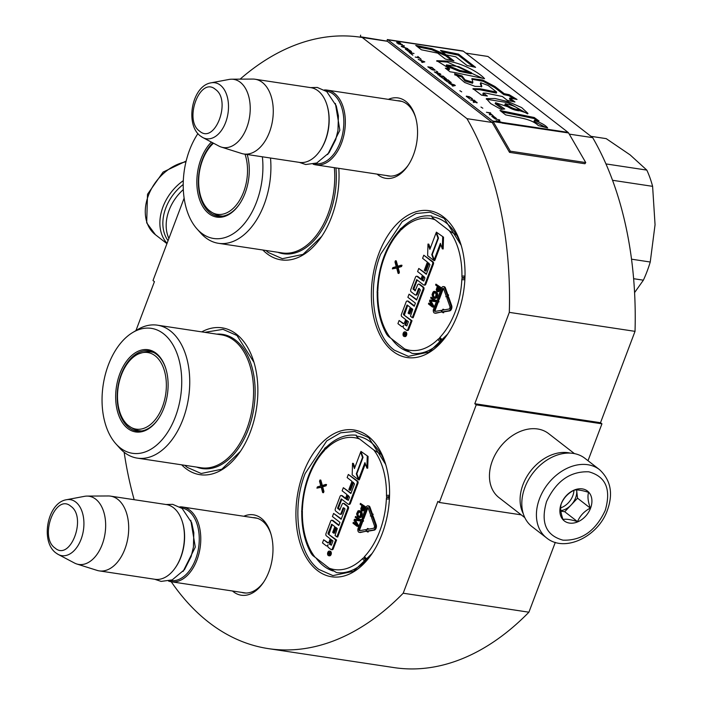 <?xml version="1.0" encoding="UTF-8"?>
<svg xmlns="http://www.w3.org/2000/svg" width="703" height="703" viewBox="0 0 703 703"><rect width="100%" height="100%" fill="white"/><g stroke="black" fill="none" stroke-linecap="round" stroke-linejoin="round"><path stroke-width="1.05" d="M184.124 198.149L152.999 280.541L154.432 281.648L135.943 330.577M476.23 404.84L601.944 423.821L600.511 422.714L474.797 403.724L476.23 404.84L439.331 502.478L437.899 501.371L403.197 593.218A309.162 191.611 98.6 0 1 268.361 648.623A309.162 191.611 98.6 0 1 171.251 581.759M134.176 499.701A309.162 191.611 98.6 0 1 124.15 452.257M474.797 403.724L509.315 312.369L635.029 331.35L600.511 422.714M240.11 79.149A309.162 191.611 98.6 0 1 360.683 37.241A309.162 191.611 98.6 0 1 362.23 37.479L466.968 118.666A309.162 191.611 98.6 0 1 509.315 312.369M388.372 99.36A40.66 25.203 98.6 0 1 415.315 116.434A40.66 25.203 98.6 0 1 413.469 154.836A40.66 25.203 98.6 0 1 407.863 165.759A40.66 25.203 98.6 0 1 377.08 174.116M243.8 516.257A40.66 25.203 98.6 0 1 270.743 533.322A40.66 25.203 98.6 0 1 268.898 571.732A40.66 25.203 98.6 0 1 263.291 582.655A40.66 25.203 98.6 0 1 232.508 591.012M181.682 464.832A74.254 46.02 -81.4 0 0 185.662 468.4A74.254 46.02 -81.4 0 0 240.171 451.73A74.254 46.02 -81.4 0 0 253.774 361.658A74.254 46.02 -81.4 0 0 236.401 334.136A74.254 46.02 -81.4 0 0 201.761 331.869M368.117 436.229A74.254 46.02 -81.4 0 0 303.38 472.847A74.254 46.02 -81.4 0 0 317.378 570.493A74.254 46.02 -81.4 0 0 371.887 553.823A74.254 46.02 -81.4 0 0 385.481 463.752A74.254 46.02 -81.4 0 0 368.117 436.229M443.558 216.981A74.254 46.02 -81.4 0 0 378.82 253.59A74.254 46.02 -81.4 0 0 392.828 351.236A74.254 46.02 -81.4 0 0 447.328 334.575A74.254 46.02 -81.4 0 0 460.931 244.495A74.254 46.02 -81.4 0 0 443.558 216.981M262.852 250.013A74.254 46.02 -81.4 0 0 266.841 253.581A74.254 46.02 -81.4 0 0 321.341 236.92A74.254 46.02 -81.4 0 0 338.793 168.333M403.197 593.218L528.911 612.199A309.162 191.611 98.6 0 1 394.075 667.604L268.361 648.623M528.911 612.199L555.291 542.382M439.331 502.478L521.222 514.851M601.944 423.821L588.007 460.711M569.245 134.115L592.682 137.647A309.162 191.611 98.6 0 1 635.029 331.35M466.968 118.666L492.109 122.463A1.617 1.002 98.6 0 1 492.355 122.753L509.526 152.358L510.325 151.18L585.748 162.569L568.586 132.964A3.243 2.012 -81.4 0 0 568.094 132.392L463.356 51.205A3.243 2.012 -81.4 0 0 462.75 50.932L387.318 39.544A3.243 2.012 98.6 0 1 387.924 39.816L492.662 120.995A3.243 2.012 98.6 0 1 493.155 121.575L510.325 151.18M487.944 56.468A309.162 191.611 98.6 0 0 486.397 56.222L465.817 53.112L487.944 56.468L592.682 137.647M362.23 37.479L387.371 41.284L492.109 122.463M408.39 164.977A37.962 23.533 98.6 0 1 388.337 175.978A37.962 23.533 98.6 0 1 386.211 175.495M397.503 100.74A37.962 23.533 98.6 0 1 399.673 100.907A37.962 23.533 98.6 0 1 415.578 117.331M263.81 581.873A37.962 23.533 98.6 0 1 243.765 592.875A37.962 23.533 98.6 0 1 241.639 592.383M252.931 517.636A37.962 23.533 98.6 0 1 255.101 517.795A37.962 23.533 98.6 0 1 271.007 534.227M333.169 570.994A68.578 42.505 -81.4 0 1 323.714 566.029A68.578 42.505 98.6 0 1 316.086 558.024M357.388 436.212A68.578 42.505 98.6 0 1 370.578 442.02A68.578 42.505 -81.4 0 1 381.052 454.419M408.619 351.737A68.578 42.505 -81.4 0 1 399.163 346.772A68.578 42.505 98.6 0 1 391.527 338.767M432.828 216.963A68.578 42.505 98.6 0 1 446.018 222.772A68.578 42.505 -81.4 0 1 456.493 235.171M372.186 553.384L353.521 571.311L332.906 575.608L318.89 569.43C297.896 554.324 291.306 508.366 305.137 473.558L326.754 440.886L340.56 432.811L354.681 431.44L368.697 437.609L385.701 464.455M204.845 332.334L222.965 329.338L236.981 335.516L253.985 362.361M240.47 451.291L221.814 469.209L201.199 473.506L187.174 467.337L184.766 465.298M321.64 236.472L302.984 254.398L282.369 258.695L268.344 252.518L265.945 250.479M447.626 334.127L428.971 352.054L408.355 356.351L394.339 350.173C373.337 335.067 366.746 289.109 380.587 254.301L402.195 221.638L416.009 213.554L430.122 212.183L444.147 218.361L461.142 245.206M599.501 469.622L584.896 458.303A43.199 32.039 127.8 0 0 524.913 487.39A43.199 32.039 127.8 0 0 531.969 526.591L546.574 537.909C564.746 553.059 598.376 536.486 607.418 510.106C613.359 493.541 610.722 480.044 599.501 469.622A43.199 32.039 127.8 0 0 539.517 498.708A43.199 32.039 127.8 0 0 546.574 537.909M605.23 510.413C611.338 489.393 605.863 476.529 588.815 471.81C570.23 471.142 556.152 481.063 546.565 501.555C540.458 522.575 545.932 535.449 562.98 540.159C581.566 540.827 595.652 530.914 605.23 510.413M590.564 508.199A18.902 14.016 127.8 0 0 582.356 488.901A18.902 14.016 127.8 0 0 561.231 503.77A18.902 14.016 127.8 0 0 569.439 523.076A18.902 14.016 127.8 0 0 590.564 508.199M590.309 508.102C587.963 501.476 587.392 496.23 588.587 492.355C581.979 490.255 577.137 489.525 574.07 490.167C568.033 493.304 563.771 497.821 561.284 503.717C560.08 507.592 560.66 512.839 563.006 519.455C566.073 518.814 570.906 519.543 577.523 521.652C580.01 515.756 584.272 511.239 590.309 508.102L577.532 498.19L576.627 489.947A16.204 12.013 127.8 0 1 576.671 490.316A16.204 12.013 127.8 0 1 575.59 497.9A16.204 12.013 127.8 0 1 571.135 504.965L577.532 498.19M577.523 521.652L564.737 511.74L571.135 504.965A16.204 12.013 127.8 0 1 560.827 510.65M560.889 511.16L564.737 511.74M573.956 490.228A16.204 12.013 -52.2 0 1 572.804 495.738A16.204 12.013 127.8 0 1 560.678 507.874M168.061 240.663A41.038 30.431 -52.2 0 1 165.803 207.991A41.038 30.431 -52.2 0 1 183.211 184.511M167.059 243.317A43.199 32.039 -52.2 0 1 162.982 206.849A43.199 32.039 -52.2 0 1 183.316 180.662M524.807 517.628L498.972 497.601A40.502 30.036 -52.2 0 1 492.355 460.843A40.502 30.036 -52.2 0 1 548.595 433.584L574.43 453.611M523.269 513.673A40.502 30.036 -52.2 0 1 522.997 484.595A40.502 30.036 -52.2 0 1 570.221 453.101M168.905 238.44A40.502 30.036 -52.2 0 1 169.08 210.267A40.502 30.036 -52.2 0 1 183.316 189.573M257.219 518.278L182.578 507.012A37.804 23.427 -81.4 0 1 189.854 510.211A37.804 23.427 98.6 0 1 198.844 554.034A37.804 23.427 98.6 0 1 171.295 581.768A37.804 23.427 98.6 0 1 168.579 581.082M182.578 507.012A37.804 23.427 -81.4 0 0 179.792 506.863M181.444 507.935A36.723 22.76 -81.4 0 1 188.641 511.063A36.723 22.76 98.6 0 1 197.358 553.744A36.723 22.76 98.6 0 1 170.477 580.546M110.503 496.125L166.242 504.543A37.804 23.427 -81.4 0 1 173.509 507.742A37.804 23.427 98.6 0 1 182.349 521.758L182.569 522.452A36.723 22.76 98.6 0 1 175.847 567.005L175.425 567.611A37.804 23.427 98.6 0 1 154.95 579.298L99.22 570.88A37.804 23.427 98.6 0 1 96.996 570.361L76.732 563.973A34.482 21.371 98.6 0 1 74.404 562.989L58.261 554.465A28.322 17.557 -81.4 0 0 81.636 537.725A28.322 17.557 -81.4 0 0 75.739 502.039A28.322 17.557 -81.4 0 0 66.521 499.719L84.474 496.336A34.482 21.371 -81.4 0 1 86.987 496.09L108.236 495.966A37.804 23.427 -81.4 0 1 110.503 496.125A37.804 23.427 -81.4 0 1 117.779 499.332A37.804 23.427 98.6 0 1 126.768 543.155A37.804 23.427 98.6 0 1 99.22 570.88M182.349 521.758A37.804 23.427 98.6 0 1 175.425 567.611M86.987 496.09A34.482 21.371 -81.4 0 1 95.696 499.165A34.482 21.371 98.6 0 1 103.455 540.739A34.482 21.371 98.6 0 1 76.732 563.973M401.8 101.39L327.159 90.116A37.804 23.427 -81.4 0 1 334.426 93.323A37.804 23.427 98.6 0 1 343.416 137.147A37.804 23.427 98.6 0 1 315.867 164.871A37.804 23.427 98.6 0 1 313.16 164.194M327.159 90.116A37.804 23.427 -81.4 0 0 324.364 89.966M326.025 91.038A36.723 22.76 -81.4 0 1 333.222 94.167A36.723 22.76 98.6 0 1 341.93 136.848A36.723 22.76 98.6 0 1 315.058 163.658M255.084 79.237L310.814 87.647A37.804 23.427 -81.4 0 1 318.081 90.854A37.804 23.427 98.6 0 1 326.93 104.861L327.141 105.564A36.723 22.76 98.6 0 1 320.419 150.108L320.006 150.714A37.804 23.427 98.6 0 1 299.522 162.402L243.792 153.992A37.804 23.427 98.6 0 1 241.568 153.474L221.313 147.076A34.482 21.371 98.6 0 1 218.976 146.101L202.833 137.568A28.322 17.557 -81.4 0 0 226.208 120.837A28.322 17.557 -81.4 0 0 220.311 85.142A28.322 17.557 -81.4 0 0 211.102 82.822L229.046 79.448A34.482 21.371 -81.4 0 1 231.559 79.202L252.808 79.07A37.804 23.427 -81.4 0 1 255.084 79.237A37.804 23.427 -81.4 0 1 262.351 82.436A37.804 23.427 98.6 0 1 271.34 126.259A37.804 23.427 98.6 0 1 243.792 153.992M326.93 104.861A37.804 23.427 98.6 0 1 320.006 150.714M231.559 79.202A34.482 21.371 -81.4 0 1 240.268 82.269A34.482 21.371 98.6 0 1 248.027 123.851A34.482 21.371 98.6 0 1 221.313 147.076M130.758 359.532A38.735 24.007 98.6 0 1 138.148 354.092A38.735 24.007 98.6 0 1 163.658 368.46A38.735 24.007 98.6 0 1 153.096 422.134A38.735 24.007 98.6 0 1 127.471 424.823A38.735 24.007 98.6 0 1 120.195 413.197A38.735 24.007 98.6 0 1 130.758 359.532M132.63 332.563L137.489 329.645A67.233 41.67 98.6 0 1 157.375 325.173A67.233 41.67 98.6 0 1 185.056 352.827A67.233 41.67 98.6 0 1 180.645 424.928A67.233 41.67 98.6 0 1 137.296 458.128A67.233 41.67 98.6 0 1 119.615 447.978L115.837 443.76A63.182 39.157 98.6 0 1 106.452 427.31A63.182 39.157 98.6 0 1 132.63 332.563A63.182 39.157 98.6 0 1 177.332 354.347A63.182 39.157 98.6 0 1 166.532 433.988A63.182 39.157 98.6 0 1 115.837 443.76M165.214 366.817A41.582 25.774 -81.4 0 0 129.897 357.229A41.582 25.774 -81.4 0 0 118.561 414.84A41.582 25.774 -81.4 0 0 158.21 419.085A41.582 25.774 -81.4 0 0 165.82 368.644A41.582 25.774 -81.4 0 0 165.214 366.817M165.934 368.996A40.502 25.106 -81.4 0 0 165.451 367.564A40.502 25.106 -81.4 0 0 148.772 350.902A40.502 25.106 -81.4 0 0 122.665 370.903A40.502 25.106 -81.4 0 0 120.011 414.339A40.502 25.106 -81.4 0 0 136.681 431.001A40.502 25.106 -81.4 0 0 158.412 418.777M151.259 351.491A40.502 25.106 -81.4 0 0 148.518 351.764M136.681 430.104A40.502 25.106 -81.4 0 0 139.229 431.176M367.212 559.878L363.794 557.883A3.779 2.346 -81.4 0 0 362.651 558.507A2.698 1.634 -134.3 0 0 365.481 561.047A69.395 43.006 98.6 0 1 336.579 572.602L329.18 568.173L315.023 557.198C312.413 555.414 311.341 554.149 311.807 553.402M359.664 439.05C357.054 437.266 355.99 436.001 356.456 435.254L356.43 435.254C345.832 434.059 335.832 438.004 326.403 447.108A2.698 1.634 45.7 0 0 326.201 448.716A66.688 41.336 98.6 0 1 359.664 439.05L373.829 450.025L381.228 454.454A69.395 43.006 98.6 0 1 385.965 465.368M328.688 555.704L329.531 555.827A2.32 1.441 -81.4 0 0 331.218 554.122A2.32 1.441 -81.4 0 0 330.665 551.433A2.32 1.441 -81.4 0 0 330.217 551.24L329.382 551.108A2.32 1.441 -81.4 0 0 327.686 552.813A2.32 1.441 -81.4 0 0 328.239 555.502A2.32 1.441 -81.4 0 0 328.688 555.704A2.32 1.441 -81.4 0 0 330.384 553.999A2.32 1.441 -81.4 0 0 329.83 551.31A2.32 1.441 -81.4 0 0 329.382 551.108M331.79 549.588A1.705 1.054 -81.4 0 0 332.115 549.737A1.705 1.054 -81.4 0 0 333.275 548.753L336.579 540.009L328.152 534.008L328.046 533.296L331.719 524.245L334.839 526.626L332.668 532.391L333.565 533.094L335.744 527.329L337.291 528.524L335.032 535.484L336.86 536.907L347.572 508.568A1.705 1.054 -81.4 0 0 347.247 506.327L343.582 503.489A1.705 1.054 -81.4 0 0 343.257 503.348A1.705 1.054 -81.4 0 0 342.106 504.323L339.663 510.132L337.625 507.953L341.289 498.902L348.082 504.13A1.705 1.054 -81.4 0 0 348.407 504.279A1.705 1.054 -81.4 0 0 349.567 503.295L357.133 483.277A1.705 1.054 -81.4 0 0 356.808 481.037L348.337 474.463L347.15 477.592L351.966 481.318L348.864 489.525L349.769 490.219L352.862 482.021L354.514 483.928L350.876 493.55L343.328 487.697L342.15 490.826L346.966 494.552L345.41 498.655L341.5 495.624A1.705 1.054 -81.4 0 0 341.175 495.483A1.705 1.054 -81.4 0 0 340.024 496.467L335.349 508.814A1.705 1.054 -81.4 0 0 335.674 511.055L339.584 514.086A1.705 1.054 -81.4 0 0 339.909 514.227A1.705 1.054 -81.4 0 0 341.069 513.243L343.108 507.847L344.83 508.559L344.936 509.271L341.157 519.28L333.609 513.427L332.431 516.556L339.971 522.399L338.793 525.528L332.15 520.378A1.705 1.054 -81.4 0 0 331.825 520.238A1.705 1.054 -81.4 0 0 330.665 521.213L325.999 533.568A1.705 1.054 -81.4 0 0 326.324 535.809L330.225 538.832L329.048 541.96A1.705 1.054 98.6 0 1 327.888 542.944A1.705 1.054 98.6 0 1 327.563 542.795L323.652 539.772L322.475 542.892L326.139 545.73A2.162 1.336 -81.4 0 0 326.552 545.915A2.162 1.336 -81.4 0 0 328.029 544.667A2.162 1.336 -81.4 0 0 328.433 547.505L330.955 549.465A1.705 1.054 -81.4 0 0 331.28 549.605A1.705 1.054 -81.4 0 0 332.431 548.621L335.735 539.886L328.152 534.008M326.552 545.915L327.396 546.046A2.162 1.336 -81.4 0 0 327.809 546.003M328.327 542.865L323.652 539.772M338.943 525.123L332.985 520.501A1.705 1.054 -81.4 0 0 332.66 520.361A1.705 1.054 -81.4 0 0 332.308 520.405M341.306 518.876L333.609 513.427M343.978 507.891L343.108 507.847M340.419 514.209A1.705 1.054 -81.4 0 0 340.744 514.35A1.705 1.054 -81.4 0 0 341.904 513.366L343.943 507.979M345.568 498.251L342.343 495.756A1.705 1.054 -81.4 0 0 342.018 495.606A1.705 1.054 -81.4 0 0 341.658 495.65M351.025 493.146L343.328 487.697M349.769 490.219L350.604 490.351L353.547 482.548M348.916 504.262A1.705 1.054 -81.4 0 0 349.242 504.403A1.705 1.054 -81.4 0 0 350.402 503.418L357.968 483.4A1.705 1.054 -81.4 0 0 357.642 481.16L348.337 474.463M341.799 499.262L340.92 499.218M339.988 509.903L338.459 508.084L341.763 499.341M336.86 536.907L337.704 537.03L348.407 508.691A1.705 1.054 -81.4 0 0 348.09 506.459L344.426 503.612A1.705 1.054 -81.4 0 0 344.092 503.471A1.705 1.054 -81.4 0 0 343.741 503.515M333.565 533.094L334.408 533.217L336.429 527.856M332.22 524.596L331.35 524.552M328.986 534.131L332.185 524.684M358.723 479.051L364.927 462.636L366.878 468.101L367.713 468.224L368.082 456.432L360.92 451.396L363.038 457.345L356.834 473.76L358.723 479.051L359.567 479.174L365.358 463.839M354.83 467.504L353.381 463.426L352.537 463.303L352.177 474.92L358.451 479.78L356.324 473.84L362.528 457.425L360.639 452.134L354.426 468.585L352.537 463.303M358.451 479.78L359.286 479.912L358.996 479.086M367.379 531.899L368.223 532.022L368.24 531.169L374.189 530.159A3.453 2.144 -81.4 0 0 376.21 524.763L373.284 516.485L372.449 516.354L371.474 517.355L374.4 525.633A1.731 1.072 98.6 0 1 373.39 528.331L367.449 529.333L367.467 528.48L366.333 530.37L367.379 531.899L367.405 531.037L373.355 530.036A3.453 2.144 -81.4 0 0 375.376 524.64L372.449 516.354M368.293 529.192L368.302 528.612L367.467 528.48M368.073 507.83A1.186 0.738 -81.4 0 0 367.722 508.366L366.878 508.234A1.186 0.738 98.6 0 1 367.687 507.548A1.186 0.738 98.6 0 1 368.179 508.041L370.824 515.519L370.34 516.011L371.808 516.415L372.282 514.025L371.799 514.517L369.154 507.048A2.917 1.81 -81.4 0 0 367.95 505.844A2.917 1.81 -81.4 0 0 365.964 507.531L362.08 517.821L362.994 518.533L366.878 508.234M362.994 518.533L363.829 518.656L367.722 508.366M372.423 514.042L369.989 507.179A2.917 1.81 -81.4 0 0 368.785 505.967L367.95 505.844M372.669 516.389L373.117 514.148L372.282 514.025M366.817 531.406L365.973 531.283L366.017 529.579L359.637 530.651A1.186 0.738 98.6 0 1 359.488 530.66A1.186 0.738 98.6 0 1 359.04 528.99L362.177 520.695L363.504 521.195L363.152 518.911L360.771 519.605L361.263 519.983L358.126 528.278A2.917 1.81 -81.4 0 0 359.233 532.364L360.068 532.487A2.917 1.81 -81.4 0 0 360.437 532.487L366.817 531.073M360.006 530.589A1.186 0.738 -81.4 0 1 359.874 529.122L362.906 521.108M361.834 510.984L363.636 510.589L365.252 506.582L360.463 503.392L360.147 504.236L361.913 505.606L360.78 508.893L361.527 510.932L362.792 510.457L364.418 506.45L360.463 503.392M359.04 517.531L360.323 517.636L361.245 516.898L362.247 513.682L361.896 512.32L360.261 510.879L357.959 510.888L356.623 513.84L357.3 516.362L359.479 517.505L361.184 515.018L361.052 512.197L358.952 510.563M356.939 526.248L357.774 526.371L358.258 525.106L355.516 520.264L359.848 520.897L360.323 519.631L355.533 516.441L355.217 517.285L358.328 519.702L354.47 519.253L354.048 520.378L356.421 524.754L353.31 522.338L352.985 523.181L356.939 526.248L357.414 524.983L354.681 520.141L359.005 520.774L359.488 519.508L355.533 516.441M355.929 523.849L353.31 522.338M322.352 485.492L320.832 480.123L319.997 480L319.531 481.221L320.77 485.861L317.378 486.915L316.921 488.137L321.148 486.942L322.642 492.575L323.108 491.353L321.869 486.713L325.261 485.659L325.717 484.437L321.614 485.729L319.997 480M322.642 492.575L323.485 492.706L323.942 491.485L322.703 486.836L326.095 485.782L326.561 484.569L325.717 484.437M316.921 488.137L321.236 487.284M389.409 499.007L386.369 498.972A66.688 41.336 98.6 0 1 364.646 556.451A3.779 2.337 -81.4 0 0 363.794 557.883L366.158 560.968M389.524 496.318L386.738 497.162L389.462 497.873M311.447 553.92C304.856 542.391 301.622 528.436 301.763 512.065L301.877 508.445C303.441 484.288 310.919 464.56 324.311 449.261L324.751 448.268L325.05 449.34L326.886 446.897M301.613 511.178L302.501 509.719M336.579 540.009L335.735 539.886M368.082 456.432L360.92 451.396M366.878 468.101L367.247 456.3M361.21 452.214L360.639 452.134M362.985 457.486L362.528 457.425M356.896 473.927L356.324 473.84M368.24 531.169L367.405 531.037M372.309 516.494L371.808 516.415M366.746 529.684L366.017 529.579M359.233 532.364A2.917 1.81 -81.4 0 0 359.602 532.364L365.973 531.283M362.66 521.072L362.317 518.779M365.252 506.582L364.418 506.45M363.987 509.947L363.143 509.824M363.636 510.589L362.792 510.457M363.17 510.949L362.335 510.826M362.019 515.141L361.184 515.018M361.597 516.266L360.762 516.143M361.245 516.898L360.411 516.775M360.867 517.338L360.033 517.206M360.323 517.636L359.479 517.505M360.261 510.879L359.426 510.747M361.527 511.854L360.683 511.731M361.896 512.32L361.052 512.197M362.124 512.865L361.28 512.733M362.247 513.682L361.404 513.559M362.203 514.376L361.36 514.253M360.323 519.631L359.488 519.508M359.848 520.897L359.005 520.774M355.516 520.264L354.681 520.141M358.258 525.106L357.414 524.983M326.095 485.782L325.261 485.659M322.703 486.836L321.869 486.713M323.942 491.485L323.108 491.353M329.628 554.781L327.8 553.665L328.037 553.033L328.89 553.393L328.494 551.82L330.234 553.173L329.628 554.781M329.373 544.192L331.131 539.535L332.967 540.959L331.385 545.133L329.373 544.192L330.208 544.324L331.816 540.062M346.315 499.35L347.862 495.255L349.514 497.162L348.328 500.29L346.315 499.35L347.15 499.481L348.547 495.782M362.414 505.993L363.679 506.968L362.15 510.141L361.333 509.148L362.414 505.993M360.252 515.747L359.268 516.617L357.335 515.123L357.309 513.471L358.363 511.556L360.648 512.97L360.252 515.747M329.303 554.008L328.793 553.929M329.61 554.14L329.689 554.605M328.828 553.938L327.8 553.665M329.839 552.866L329.127 552.751M329.074 552.268L328.363 552.163M331.35 545.212L330.208 544.324M348.293 500.369L347.15 499.481M362.397 510.009L361.597 509.895M362.423 510L361.395 509.561M362.238 509.684L361.333 509.148M362.177 509.271L361.412 508.656M362.247 508.787L363.099 506.52M359.426 516.582L358.882 516.503M359.611 516.538L357.625 515.519M358.46 515.65L357.335 515.123M358.179 515.246L357.194 514.649M358.029 514.772L357.186 514.095M358.02 514.218L358.152 513.594L357.309 513.471M358.152 513.594L358.574 512.469L357.739 512.346M358.574 512.469L358.873 511.977L358.029 511.846M358.873 511.977L358.363 511.556M329.109 553.859L329.812 553.279L329.435 552.997L329.109 553.859M330.146 553.103L329.435 552.997M245.013 154.177A38.735 24.007 98.6 0 1 234.275 207.315A38.735 24.007 98.6 0 1 208.642 210.004A38.735 24.007 98.6 0 1 201.366 198.387A38.735 24.007 98.6 0 1 211.928 144.721A38.735 24.007 98.6 0 1 213.501 143.21M590.977 136.329L606.206 138.632L630.134 154.906L646.804 170.091A94.501 58.569 98.6 0 1 650.003 177.903A94.501 58.569 98.6 0 1 652.604 186.339L655.055 224.723L650.249 262.008A94.501 58.569 98.6 0 1 643.377 280.181L634.581 292.597M646.804 170.091L605.951 163.922M270.506 158.026A67.233 41.67 98.6 0 1 218.475 243.308A67.233 41.67 98.6 0 1 200.786 233.159L197.016 228.941A63.182 39.157 98.6 0 1 187.622 212.491A63.182 39.157 98.6 0 1 197.921 133.596M262.368 156.795A63.182 39.157 98.6 0 1 242.588 225.672A63.182 39.157 98.6 0 1 197.016 228.941M211.392 142.094A41.582 25.774 -81.4 0 0 199.74 200.021A41.582 25.774 -81.4 0 0 239.38 204.274A41.582 25.774 -81.4 0 0 247.201 154.502M212.798 142.832A40.502 25.106 -81.4 0 0 201.181 199.529A40.502 25.106 -81.4 0 0 217.851 216.181A40.502 25.106 -81.4 0 0 239.582 203.967M633.623 278.704L643.377 280.181M650.249 262.008L631.522 259.187M612.533 180.284L652.604 186.339M217.851 215.294A40.502 25.106 -81.4 0 0 220.399 216.357M442.653 340.63L439.243 338.635A3.779 2.346 -81.4 0 0 438.092 339.259A2.698 1.634 -134.3 0 0 440.93 341.799A69.395 43.006 98.6 0 1 412.028 353.354L404.629 348.925L390.464 337.95C387.854 336.157 386.791 334.892 387.256 334.153M435.113 219.802C432.503 218.009 431.431 216.744 431.897 216.006L431.87 215.997C421.282 214.802 411.273 218.756 401.852 227.851A2.698 1.634 45.7 0 0 401.641 229.468A66.688 41.336 98.6 0 1 435.113 219.802L449.27 230.777L456.669 235.206A69.395 43.006 98.6 0 1 461.414 246.12M404.137 336.447L404.972 336.579A2.32 1.441 -81.4 0 0 406.668 334.874A2.32 1.441 -81.4 0 0 406.114 332.176A2.32 1.441 -81.4 0 0 405.666 331.983L404.831 331.86A2.32 1.441 -81.4 0 0 403.135 333.556A2.32 1.441 -81.4 0 0 403.689 336.254A2.32 1.441 -81.4 0 0 404.137 336.447A2.32 1.441 -81.4 0 0 405.824 334.742A2.32 1.441 -81.4 0 0 405.271 332.053A2.32 1.441 -81.4 0 0 404.831 331.86M407.23 330.34A1.705 1.054 -81.4 0 0 407.564 330.48A1.705 1.054 -81.4 0 0 408.715 329.496L412.02 320.761L403.592 314.751L403.496 314.039L407.16 304.988L410.288 307.378L408.109 313.134L409.014 313.837L411.185 308.072L412.731 309.276L410.473 316.236L412.31 317.651L423.013 289.311A1.705 1.054 -81.4 0 0 422.696 287.079L419.032 284.232A1.705 1.054 -81.4 0 0 418.707 284.091A1.705 1.054 -81.4 0 0 417.547 285.075L415.104 290.875L413.065 288.705L416.738 279.653L423.522 284.882A1.705 1.054 -81.4 0 0 423.856 285.023A1.705 1.054 -81.4 0 0 425.007 284.038L432.573 264.02A1.705 1.054 -81.4 0 0 432.257 261.78L423.777 255.215L422.6 258.335L427.406 262.07L424.304 270.268L425.21 270.971L428.312 262.764L429.955 264.671L426.326 274.293L418.777 268.449L417.6 271.569L422.406 275.304L420.86 279.399L416.949 276.376A1.705 1.054 -81.4 0 0 416.624 276.226A1.705 1.054 -81.4 0 0 415.464 277.21L410.798 289.566A1.705 1.054 -81.4 0 0 411.114 291.798L415.025 294.829A1.705 1.054 -81.4 0 0 415.35 294.97A1.705 1.054 -81.4 0 0 416.51 293.986L418.549 288.599L419.023 288.327L420.385 290.014L416.598 300.023L409.058 294.179L407.872 297.299L415.42 303.151L414.234 306.271L407.599 301.121A1.705 1.054 -81.4 0 0 407.265 300.981A1.705 1.054 -81.4 0 0 406.114 301.965L401.448 314.311A1.705 1.054 -81.4 0 0 401.764 316.552L405.675 319.584L404.497 322.703A1.705 1.054 98.6 0 1 403.337 323.688A1.705 1.054 98.6 0 1 403.012 323.547L399.102 320.515L397.924 323.644L401.589 326.482A2.162 1.336 -81.4 0 0 402.002 326.667A2.162 1.336 -81.4 0 0 403.469 325.419A2.162 1.336 -81.4 0 0 403.874 328.257L406.396 330.208A1.705 1.054 -81.4 0 0 406.721 330.357A1.705 1.054 -81.4 0 0 407.881 329.373L411.185 320.63L403.592 314.751M402.002 326.667L402.837 326.79A2.162 1.336 -81.4 0 0 403.258 326.754M403.777 323.608L399.102 320.515M414.392 305.867L408.434 301.253A1.705 1.054 -81.4 0 0 408.109 301.104A1.705 1.054 -81.4 0 0 407.749 301.148M416.756 299.619L409.058 294.179M419.419 288.643L418.549 288.599M415.868 294.952A1.705 1.054 -81.4 0 0 416.194 295.102A1.705 1.054 -81.4 0 0 417.345 294.118L419.383 288.722M421.009 278.994L417.784 276.499A1.705 1.054 -81.4 0 0 417.459 276.358A1.705 1.054 -81.4 0 0 417.107 276.393M426.475 273.889L418.777 268.449M425.21 270.971L426.044 271.094L428.997 263.3M424.366 285.005A1.705 1.054 -81.4 0 0 424.691 285.146A1.705 1.054 -81.4 0 0 425.851 284.17L433.408 264.143A1.705 1.054 -81.4 0 0 433.092 261.911L423.777 255.215M417.239 280.005L416.369 279.961M415.438 290.647L413.909 288.828L417.204 280.093M412.31 317.651L413.144 317.782L423.856 289.443A1.705 1.054 -81.4 0 0 423.531 287.202L419.867 284.364A1.705 1.054 -81.4 0 0 419.542 284.214A1.705 1.054 -81.4 0 0 419.19 284.258M409.014 313.837L409.849 313.96L411.87 308.608M407.67 305.348L406.791 305.304M404.436 314.874L407.635 305.427M434.173 259.794L440.377 243.379L442.328 248.844L443.162 248.976L443.531 237.175L436.361 232.148L438.487 238.089L432.283 254.504L434.173 259.794L435.008 259.925L440.799 244.582M430.28 248.256L428.821 244.178L427.986 244.046L427.626 255.672L433.892 260.532L431.774 254.583L437.978 238.168L436.088 232.878L429.867 249.328L427.986 244.046M433.892 260.532L434.726 260.655L434.436 259.838M442.828 312.642L443.663 312.765L443.69 311.912L449.63 310.911A3.453 2.144 -81.4 0 0 451.66 305.506L448.725 297.228L447.89 297.105L446.923 298.098L449.85 306.376A1.731 1.072 98.6 0 1 448.839 309.074L442.89 310.085L442.908 309.232L441.783 311.121L442.828 312.642L442.846 311.789L448.795 310.779A3.453 2.144 -81.4 0 0 450.816 305.383L447.89 297.105M443.734 309.935L443.751 309.355L442.908 309.232M443.523 288.573A1.186 0.738 -81.4 0 0 443.162 289.109L442.328 288.986A1.186 0.738 98.6 0 1 443.136 288.3A1.186 0.738 98.6 0 1 443.628 288.792L446.273 296.262L445.781 296.754L447.249 297.167L447.723 294.768L447.24 295.269L444.595 287.799A2.917 1.81 -81.4 0 0 443.391 286.587A2.917 1.81 -81.4 0 0 441.414 288.274L437.521 298.564L438.435 299.276L442.328 288.986M438.435 299.276L439.278 299.408L443.162 289.109M447.864 294.794L445.43 287.922A2.917 1.81 -81.4 0 0 444.234 286.719L443.391 286.587M448.119 297.141L448.567 294.9L447.723 294.768M442.257 312.158L441.422 312.027L441.458 310.322L435.087 311.403A1.186 0.738 98.6 0 1 434.937 311.403A1.186 0.738 98.6 0 1 434.48 309.742L437.618 301.438L438.944 301.947L438.593 299.654L436.22 300.348L436.704 300.726L433.566 309.03A2.917 1.81 -81.4 0 0 434.682 313.107L435.517 313.239A2.917 1.81 -81.4 0 0 435.878 313.23L442.266 311.824M435.456 311.341A1.186 0.738 -81.4 0 1 435.324 309.865L438.347 301.851M437.284 291.736L439.076 291.332L440.702 287.325L435.913 284.135L435.596 284.979L437.363 286.349L436.22 289.645L436.976 291.675L438.241 291.209L439.867 287.202L435.913 284.135M434.48 298.274L435.763 298.38L436.695 297.65L437.688 294.434L436.967 292.597L433.953 291.332L433.022 292.061L432.073 294.592L432.749 297.114L434.929 298.257L436.625 295.761L436.501 292.94L434.392 291.314M432.38 306.991L433.224 307.114L433.698 305.858L430.965 301.016L435.289 301.649L435.772 300.383L430.983 297.193L430.658 298.037L433.769 300.445L429.92 299.996L429.498 301.121L431.862 305.497L428.751 303.09L428.435 303.933L432.38 306.991L432.863 305.726L430.131 300.884L434.454 301.517L434.929 300.251L430.983 297.193M431.378 304.601L428.751 303.09M397.793 266.244L396.272 260.875L395.438 260.743L394.981 261.964L396.22 266.613L392.828 267.658L392.362 268.88L396.597 267.694L398.091 273.326L398.548 272.105L397.309 267.456L400.701 266.402L401.167 265.189L397.054 266.472L395.438 260.743M398.091 273.326L398.926 273.449L399.392 272.228L398.153 267.588L401.545 266.534L402.002 265.312L401.167 265.189M392.362 268.88L396.685 268.028M464.85 279.75L461.818 279.715A66.688 41.336 98.6 0 1 440.096 337.194A3.779 2.337 -81.4 0 0 439.243 338.635L441.598 341.711M464.973 277.061L462.187 277.905L464.911 278.625M386.887 334.663C380.297 323.134 377.072 309.179 377.203 292.808L377.318 289.188C378.891 265.031 386.369 245.303 399.752 230.013L400.2 229.011L400.499 230.092L402.327 227.64M377.054 291.93L377.942 290.462M412.02 320.761L411.185 320.63M443.531 237.175L436.361 232.148M442.328 248.844L442.688 237.052M436.651 232.965L436.088 232.878M438.426 238.238L437.978 238.168M432.336 254.671L431.774 254.583M443.69 311.912L442.846 311.789M447.758 297.237L447.249 297.167M442.187 310.436L441.458 310.322M434.682 313.107A2.917 1.81 -81.4 0 0 435.043 313.107L441.422 312.027M438.11 301.815L437.758 299.531M440.702 287.325L439.867 287.202M439.428 290.699L438.593 290.567M439.076 291.332L438.241 291.209M438.61 291.701L437.776 291.569M437.468 295.893L436.625 295.761M437.038 297.009L436.203 296.886M436.695 297.65L435.851 297.518M436.308 298.081L435.473 297.958M435.763 298.38L434.929 298.257M435.711 291.622L434.867 291.499M436.967 292.597L436.132 292.474M437.336 293.063L436.501 292.94M437.565 293.608L436.73 293.485M437.688 294.434L436.853 294.302M437.644 295.119L436.809 294.996M435.772 300.383L434.929 300.251M435.289 301.649L434.454 301.517M430.965 301.016L430.131 300.884M433.698 305.858L432.863 305.726M401.545 266.534L400.701 266.402M398.153 267.588L397.309 267.456M399.392 272.228L398.548 272.105M405.069 335.524L403.25 334.408L404.577 333.503L403.944 332.572L405.675 333.916L405.069 335.524M404.814 324.944L406.58 320.278L408.408 321.702L406.835 325.876L404.814 324.944L405.649 325.067L407.265 320.814M421.756 280.102L423.311 275.998L424.955 277.905L423.777 281.033L421.756 280.102L422.6 280.225L423.997 276.534M437.864 286.736L439.12 287.72L437.6 290.893L436.783 289.891L437.864 286.736M435.702 296.499L434.718 297.369L432.784 295.866L432.758 294.214L433.804 292.307L436.097 293.713L435.702 296.499M404.752 334.751L404.243 334.681M405.06 334.883L405.139 335.349M404.269 334.681L403.25 334.408M405.279 333.609L404.577 333.503M404.524 333.02L403.812 332.914M406.791 325.955L405.649 325.067M423.742 281.112L422.6 280.225M437.837 290.761L437.038 290.638M437.864 290.743L436.844 290.304M437.679 290.427L436.783 289.891M437.618 290.023L436.853 289.408M437.697 289.531L438.549 287.272M434.876 297.325L434.331 297.246M435.052 297.29L433.066 296.271M433.9 296.394L432.784 295.866M433.619 295.998L432.635 295.392M433.479 295.515L432.626 294.838M433.47 294.97L433.593 294.337L432.758 294.214M433.593 294.337L434.015 293.221L433.18 293.089M434.015 293.221L434.313 292.72L433.479 292.597M434.313 292.72L433.804 292.307M404.559 334.602L404.963 334.804L404.884 333.74L404.559 334.602M405.587 333.846L404.884 333.74M397.784 42.365L396.712 42.698L397.415 43.243L398.566 42.857L400.692 43.612L398.408 41.398A3.243 2.012 -81.4 0 0 397.801 41.126L393.61 40.493A3.243 2.012 98.6 0 1 394.216 40.765L396.079 41.046L397.784 42.365L397.107 43.006M398.197 42.98L397.696 42.593M400.613 43.164L400.438 43.639M400.086 43.147L396.615 41.126L397.96 41.328L399.945 43.524M521.187 118.025C529.236 119.642 534.957 122.164 538.322 125.573L547.637 127.928C545.721 125.38 541.301 122.867 534.385 120.389L538.999 120.969L534.254 117.515L499.982 110.494L505.642 114.888L521.187 118.025M501.107 109.387L504.719 108.956L495.553 102.708L528.006 113.447L521.705 107.629L508.445 101.733L495.105 98.525L486.309 98.605L490.729 103.596L501.107 109.387M488.181 85.494L496.713 92.111L480.483 88.824L472.97 88.657L481.555 95.169L487.381 96.047L483.198 93.077L486.098 93.165L502.408 96.513L507.355 100.353L514.956 101.997L509.807 98.007L517.013 99.475L509.183 94.694L504.218 93.675L494.991 86.522L482.75 80.045L471.889 78.622L472.891 82.269L465.078 79.887L462.073 75.933L454.595 73.727L464.648 82.479L475.043 86.364L481.845 86.531L480.694 82.699L488.181 85.494M454.463 72.471L484.56 78.683C479.27 72.567 462.688 63.358 447.749 61.108L436.756 60.695L449.604 68.701L445.324 68.165L450.008 71.794L454.463 72.471M453.936 60.915L446.071 54.825L431.994 48.709L415.719 45.387L421.378 49.781L437.67 53.112L445.333 59.052L453.936 60.915M458.549 54.14L440.491 50.449L446.159 54.843L455.825 56.829L466.994 65.484L475.597 67.347L458.549 54.14L458.18 55.115L442.328 51.873M402.406 44.5L398.214 43.867L402.265 44.851M403.803 45.581L401.211 46.187L402.011 46.811L407.802 48.683L402.151 46.583L404.401 46.047L403.803 45.581L401.65 46.53M411.009 51.161L408.285 49.438L405.341 48.999L408.742 51.635L411.527 52.18L410.868 51.53M414.005 53.49L409.216 52.391L412.819 55.185L410.35 52.936L414.005 53.49M421.624 62.005L422.222 62.47L424.814 61.864L418.223 59.368L420.289 60.309L422.292 61.864L421.624 62.005M432.152 69.782L435.095 70.221L432.011 67.453L427.828 66.82L432.152 69.782M436.194 71.073L437.714 71.873L436.194 71.073M440.122 73.727L434.331 71.855L438.4 74.342L437.732 74.492L438.329 74.957L440.922 74.351L440.034 73.947M442.697 78.182L446.396 78.991L443.321 76.214L439.129 75.581L442.697 78.182M447.503 81.9L451.203 82.708L448.119 79.931L443.936 79.298L447.503 81.9M459.85 90.696L461.704 91.847L459.85 90.696M490.641 112.893L486.45 112.26L490.509 113.245M493.242 117.463L494.253 118.306L496.362 118.438L493.365 116.171L495.773 118.034L492.118 115.986L491.74 116.303L493.242 117.463M421.167 59.316L417.81 56.442L418.962 57.611L415.218 57.048L419.568 58.077L421.167 59.316M452.732 86.126L455.324 85.52L454.525 84.896L448.734 83.024L452.802 85.511L452.134 85.661L452.732 86.126M489.367 114.071L490.053 115.046L490.044 114.484L491.643 114.73L493.102 115.635L490.703 113.772L491.151 114.343L489.279 114.29M469.762 98.938L467.108 96.601L469.63 97.102L472.363 99.387L472.029 98.464L469.209 96.663L466.265 96.223L469.762 98.938M470.641 100.002L472.513 100.292L474.217 101.61L473.145 101.944L473.848 102.489L474.991 102.102L477.117 102.858L474.235 100.169L470.641 100.002M480.966 107.058L482.812 108.209L480.966 107.058M495.053 118.93L499.745 119.949L495.053 118.93M496.125 120.652L502.294 122.955A3.243 2.012 -81.4 0 0 501.81 122.384L499.033 121.399L499.807 120.828L499.209 120.362L498.111 121.074L496.125 120.652M534.254 117.515L533.885 118.491L501.819 111.926M536.925 120.705L533.885 118.491M534.385 120.389L534.016 121.364L546.161 127.551M502.803 109.185L495.202 103.693M527.61 113.86L508.049 102.708L486.344 99.22M496.713 92.111L496.344 93.086L480.114 89.799L473.101 89.255M481.502 86.9L480.325 83.675L480.694 82.699M472.891 82.269L472.521 83.244L465.043 81.091L461.704 76.908L454.709 74.852M494.991 86.522L494.622 87.497L483.154 81.311L471.862 79.219M504.218 93.675L503.849 94.65L494.622 87.497M509.183 94.694L508.814 95.67L503.849 94.65M514.06 98.877L508.814 95.67M509.807 98.007L509.438 98.982L512.698 101.513M484.446 95.608L482.847 94.053L483.198 93.077M449.604 68.701L449.235 69.676L446.897 69.386M447.749 61.108L447.38 62.084L436.783 61.249M482.381 78.218L447.38 62.084M451.669 60.423L445.702 55.801L431.624 49.685L417.556 46.811M446.071 54.825L445.702 55.801M431.994 48.709L431.624 49.685M473.33 66.855L458.18 55.115M411.413 51.539L410.868 51.688M405.842 48.885L405.482 49.377M406.141 49.447L405.657 49.377M422.292 61.864L422.072 62.356M434.823 69.685L434.278 69.834M438.4 74.342L438.18 74.843M446.133 78.446L445.157 78.991M450.931 82.172L450.201 82.743M492.118 116.54L492.118 115.986M452.618 86.003L452.802 85.511M466.766 96.109L466.405 96.601M467.064 96.671L466.581 96.601M472.442 98.842L472.267 99.316M477.047 102.41L476.862 102.884M474.217 101.61L473.541 102.251M499.209 120.362L498.207 121.382M501.617 122.867L501.801 122.384L568.094 132.392M519.025 110.828L519.42 109.791L519.025 110.828C514.016 110.23 509.306 108.183 504.895 104.703L505.264 103.728C512.118 105.011 516.828 107.058 519.394 109.853C514.324 109.229 509.613 107.181 505.264 103.728L504.895 104.703M471.203 73.78L459.323 71.346L446.097 65.862L446.475 64.887L458.725 66.627L471.572 72.796L471.203 73.78M410.578 51.723L408.32 51.196L406.114 49.491L409.181 50.141L410.78 51.381L410.447 52.084M424.058 61.504L422.547 61.838L420.746 60.44L424.058 61.504L422.169 62.18M433.988 69.869L431.73 69.342L428.962 67.365L432.081 67.831L434.19 69.527L433.856 70.221M440.166 73.991L438.654 74.325L436.853 72.927L440.166 73.991L438.277 74.659M450.421 82.216L447.837 81.829L445.069 79.843L448.189 80.318L450.298 82.014L450.21 82.743M454.569 85.151L453.057 85.485L451.264 84.088L454.569 85.151L452.688 85.828M474.63 102.225L474.13 101.838M360.63 35.15L360.375 36.749L387.072 41.143A1.617 1.002 98.6 0 1 387.371 41.284M471.572 72.796L459.692 70.37L459.323 71.346M459.692 70.37L446.475 64.887M422.547 61.838L422.362 62.321M438.654 74.325L438.47 74.808M445.298 78.631L443.031 78.103L440.263 76.126L443.382 76.592L445.623 78.499M494.253 117.805L492.188 116.373L495.07 117.99L494.112 118.192M453.057 85.485L452.873 85.977M473.049 100.371L474.384 100.573L476.52 102.392L472.952 100.626M509.526 152.358L584.949 163.746L585.748 162.569M166.936 243.651L155.433 234.732A43.199 32.039 -52.2 0 1 148.377 195.531A43.199 32.039 -52.2 0 1 185.97 161.804M190.812 520.352L195.293 547.145L183.096 571.442M56.389 553.252A28.322 17.557 -81.4 0 0 58.261 554.465L55.95 552.971C40.08 541.609 47.338 502.61 66.521 499.719M55.062 548.068C70.379 561.627 87.146 517.223 70.854 506.283C55.546 492.733 38.77 537.127 55.062 548.068M335.384 103.464L339.865 130.257L327.668 154.555M200.961 136.356A28.322 17.557 -81.4 0 0 202.833 137.568L200.522 136.074C184.652 124.712 191.91 85.722 211.102 82.822M199.634 131.171C214.951 144.73 231.726 100.336 215.426 89.395C200.118 75.836 183.342 120.231 199.634 131.171M137.296 458.128L201.137 467.767A67.233 41.67 -81.4 0 0 244.486 434.568A67.233 41.67 -81.4 0 0 248.888 362.467A67.233 41.67 -81.4 0 0 248.66 361.825A67.233 41.67 -81.4 0 0 221.217 334.813L157.375 325.173M216.735 334.136A67.866 42.057 98.6 0 1 250.198 361.632A67.866 42.057 98.6 0 1 250.435 362.282A67.866 42.057 98.6 0 1 244.09 438.971A67.866 42.057 98.6 0 1 196.655 467.091M138.148 354.092C147.85 350.279 152.674 352.344 151.54 352.01A39.825 24.684 98.6 0 1 153.641 352.475M141.795 430.939A39.825 24.684 98.6 0 1 139.642 430.763L141.294 431.018M372.818 552.417A69.395 43.006 98.6 0 1 367.564 558.903A2.698 1.564 -137.3 0 1 364.646 556.451M362.651 558.507A66.688 41.336 98.6 0 1 329.18 568.173M373.829 450.025A66.688 41.336 98.6 0 1 386.483 495.448A3.779 2.337 -81.4 0 0 386.738 497.162A3.779 2.346 -81.4 0 0 386.369 498.972M389.55 495.351A2.698 0.457 -179.2 0 0 386.483 495.448M315.023 557.198A66.688 41.336 98.6 0 1 302.369 511.784A3.779 2.337 -81.4 0 0 302.105 510.07A3.779 2.346 -81.4 0 0 302.475 508.26A66.688 41.336 98.6 0 1 324.197 450.781A3.779 2.337 -81.4 0 0 325.05 449.34A3.779 2.346 -81.4 0 0 326.201 448.716M301.763 512.065A2.698 0.457 0.8 0 1 302.369 511.784M301.877 508.445L302.475 508.26M324.311 449.261A2.698 1.564 42.7 0 0 324.197 450.781M333.275 548.753L332.431 548.621M328.248 542.901L327.563 542.795M332.985 520.501L332.15 520.378M341.904 513.366L341.069 513.243M342.343 495.756L341.5 495.624M357.642 481.16L356.808 481.037M357.968 483.4L357.133 483.277M350.402 503.418L349.567 503.295M338.459 508.084L337.625 507.953M338.565 508.787L337.721 508.664M344.426 503.612L343.582 503.489M348.09 506.459L347.247 506.327M348.407 508.691L347.572 508.568M328.881 533.419L328.046 533.296M376.21 524.763L375.376 524.64M374.189 530.159L373.355 530.036M369.989 507.179L369.154 507.048M360.437 532.487L359.602 532.364M359.874 529.122L359.04 528.99M329.681 554.623L328.881 554.5M335.946 167.903A67.866 42.057 98.6 0 1 277.826 252.272M218.475 243.308L282.307 252.948A67.233 41.67 -81.4 0 0 334.338 167.666M222.965 216.12A39.825 24.684 98.6 0 1 220.821 215.953L222.464 216.199M448.268 333.169A69.395 43.006 98.6 0 1 443.013 339.654A2.698 1.564 -137.3 0 1 440.096 337.194M438.092 339.259A66.688 41.336 98.6 0 1 404.629 348.925M449.27 230.777A66.688 41.336 98.6 0 1 461.924 276.191A3.779 2.337 -81.4 0 0 462.187 277.905A3.779 2.346 -81.4 0 0 461.818 279.715M464.999 276.094A2.698 0.457 -179.2 0 0 461.924 276.191M390.464 337.95A66.688 41.336 98.6 0 1 377.81 292.527A3.779 2.337 -81.4 0 0 377.546 290.814A3.779 2.346 -81.4 0 0 377.924 289.003A66.688 41.336 98.6 0 1 399.638 231.524A3.779 2.337 -81.4 0 0 400.499 230.092A3.779 2.346 -81.4 0 0 401.641 229.468M377.203 292.808A2.698 0.457 0.8 0 1 377.81 292.527M377.318 289.188L377.924 289.003M399.752 230.013A2.698 1.564 42.7 0 0 399.638 231.524M408.715 329.496L407.881 329.373M403.689 323.644L403.012 323.547M408.434 301.253L407.599 301.121M417.345 294.118L416.51 293.986M417.784 276.499L416.949 276.376M433.092 261.911L432.257 261.78M433.408 264.143L432.573 264.02M425.851 284.17L425.007 284.038M413.909 288.828L413.065 288.705M414.005 289.539L413.171 289.408M419.867 284.364L419.032 284.232M423.531 287.202L422.696 287.079M423.856 289.443L423.013 289.311M404.33 314.162L403.496 314.039M451.66 305.506L450.816 305.383M449.63 310.911L448.795 310.779M445.43 287.922L444.595 287.799M435.878 313.23L435.043 313.107M435.324 309.865L434.48 309.742M405.13 335.366L404.322 335.243M492.662 120.995L500.518 122.181M398.408 41.398L463.356 51.205M387.924 39.816L394.216 40.765M397.766 41.301L462.75 50.932M480.483 88.824L480.114 89.799M492.355 122.753L493.155 121.575L501.793 122.884M502.197 123.104L568.586 132.964M387.072 41.143L387.318 39.544L393.61 40.493M387.353 41.266L360.683 37.241M155.433 234.732L146.69 222.833L147.516 194.256L163.096 172.068L186.146 161.066M245.936 593.033L171.295 581.768M390.508 176.145L315.867 164.871M166.005 504.508L172.718 504.35L182.147 508.454L191.708 522.768L193.835 532.769L193.404 547.242L191.119 556.591L184.476 569.667L172.209 579.896L161.119 581.399L154.713 579.263M310.577 87.611L317.29 87.453L326.719 91.566L336.28 105.872L338.407 115.872L337.976 130.345L335.691 139.704L329.057 152.771L316.781 163.008L305.691 164.511L299.285 162.367M151.54 352.01L153.184 352.256M139.642 430.763C140.758 430.772 135.556 431.299 127.471 424.823M326.403 447.108L327.097 446.994M331.28 549.605L332.115 549.737M331.825 520.238L332.66 520.361M339.909 514.227L340.744 514.35M341.175 495.483L342.018 495.606M348.407 504.279L349.242 504.403M343.257 503.348L344.092 503.471M324.751 448.259L326.675 446.8M220.821 215.953C221.928 215.962 216.726 216.48 208.642 210.004M401.852 227.851L402.547 227.737M406.721 330.357L407.564 330.48M407.265 300.981L408.109 301.104M415.35 294.97L416.194 295.102M416.624 276.226L417.459 276.358M423.856 285.023L424.691 285.146M418.707 284.091L419.542 284.214M400.2 229.011L402.116 227.544M495.184 103.684L495.553 102.708M461.66 76.996L462.029 76.021"/></g></svg>
